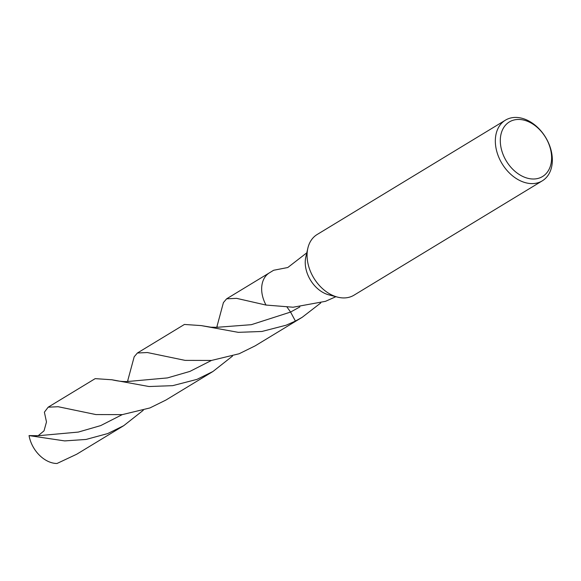 <?xml version="1.0" encoding="UTF-8"?>
<svg xmlns="http://www.w3.org/2000/svg" width="581" height="581" viewBox="0 0 581 581"><rect width="100%" height="100%" fill="white"/><g stroke="black" fill="none" stroke-linecap="round" stroke-linejoin="round"><path stroke-width="0.87" d="M542.269 180.858L354.003 295.184A35.499 25.448 -121.3 0 1 345.731 297.85A35.499 25.448 -121.3 0 1 337.488 297.102A35.499 25.448 -121.3 0 1 307.836 248.269A35.499 25.448 -121.3 0 1 317.153 234.499L505.412 120.173A35.499 25.448 -121.3 0 1 513.684 117.507A35.499 25.448 -121.3 0 1 548.384 142.606A35.499 25.448 -121.3 0 1 542.269 180.858A35.499 25.448 -121.3 0 1 533.997 183.523A35.499 25.448 -121.3 0 1 499.297 158.424A35.499 25.448 -121.3 0 1 505.412 120.173M516.814 119.526A31.948 22.906 -121.3 0 1 549.931 147.087A31.948 22.906 -121.3 0 1 535.094 178.933A31.948 22.906 -121.3 0 1 501.984 151.372A31.948 22.906 -121.3 0 1 516.814 119.526M265.967 305.054L293.093 307.226L325.483 301.328L335.905 296.688M320.741 302.97L302.2 317.299L295.409 321.075L290.573 312.055L286.825 306.797M302.2 317.299L298.031 319.826A27.51 19.725 -121.3 0 1 295.409 321.075L295.344 321.104M306.79 252.829L287.791 267.514L273.636 270.267L269.468 272.801A27.51 19.725 -121.3 0 0 266.033 305.061M337.488 297.102L328.817 294.85A27.51 19.725 -121.3 0 1 305.831 257.005L307.836 248.269M38.157 435.714L44.025 430.848L46.487 421.951L44.381 412.198L48.172 407.187L58.144 406.722L95.88 414.565L122.279 414.623L149.927 407.942L165.955 400.033L212.973 371.477L196.944 379.386L172.673 385.661L148.997 386.525L111.951 379.771L95.182 378.638L48.172 407.187M232.509 356.088L212.973 371.477M216.757 327.285L223.416 302.592L226.619 298.823L236.59 298.351L265.996 305.061M143.282 410.273L123.746 425.67L107.717 433.571L86.046 439.454L64.651 440.906L29.05 435.59L38.499 435.699L34.606 435.859M123.746 425.67L76.728 454.219L56.989 463.493A27.51 19.725 -121.3 0 1 29.05 435.59M127.522 381.47L134.189 356.778L137.392 353.008L147.356 352.536L185.107 360.38L211.506 360.438L239.154 353.749L255.182 345.848L297.893 319.906M295.366 321.097L286.172 325.2L261.908 331.468L238.239 332.339L201.193 325.592L184.417 324.452L137.392 353.008M290.515 311.939L295.409 321.075M299.89 306.913L290.536 312.077L251.348 324.685L216.829 327.321M211.455 360.445L189.907 371.412L167.451 377.911L127.631 381.506C123.295 381.761 118.066 381.187 111.951 379.771M122.221 414.631L100.709 425.59L78.29 432.082L38.499 435.699M128.132 381.056L127.638 381.506M201.193 325.592L210.961 327.212L216.844 327.321M217.367 326.863L216.597 327.343M269.337 272.881L226.619 298.823"/></g></svg>
